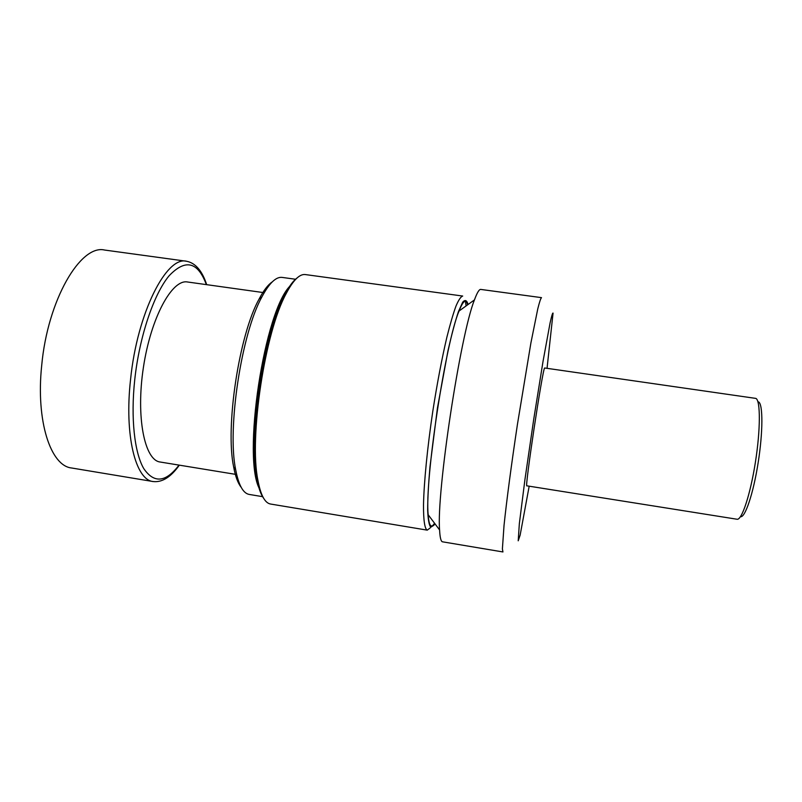 <?xml version="1.0" encoding="UTF-8"?>
<svg xmlns="http://www.w3.org/2000/svg" width="802" height="802" viewBox="0 0 802 802"><rect width="100%" height="100%" fill="white"/><g stroke="black" fill="none" stroke-linecap="round" stroke-linejoin="round"><path stroke-width="1.2" d="M264.219 292.7L187.468 281.983C172.109 278.936 150.876 317.522 143.408 367.396C135.759 417.24 144.611 460.388 160.189 462.022L236.66 474.533M241.111 487.195C237.913 483.225 235.417 476.468 233.643 466.914C225.131 426.945 239.106 334.735 259.076 299.076C263.597 290.484 267.988 284.76 272.219 281.923M260.169 490.002C241.252 460.809 264.53 307.156 291.246 284.89M262.775 496.689L249.262 494.443C243.176 493.4 238.655 485.18 235.688 469.782C227.016 428.759 241.432 333.562 261.873 296.951C269.272 283.116 276.028 276.61 282.144 277.412L295.717 279.276M263.657 498.303C260.76 494.363 258.495 487.806 256.861 478.634C248.089 436.348 263.818 332.559 284.73 294.765C289.001 286.484 293.111 280.9 297.041 277.993M434.524 523.205L434.093 523.876C430.945 528.498 428.97 525.45 428.168 514.754C424.559 480.829 445.541 342.354 459.045 311.016C463.165 300.59 466.022 298.524 467.616 304.83M434.864 523.656L433.902 525.25L430.744 527.235C429.08 525.27 428.047 519.606 427.656 510.242C427.687 498.794 428.458 484.368 429.962 466.954L437.461 407.837L448.037 350.434C451.747 334.254 455.215 321.291 458.463 311.547L462.694 302.184C465.07 299.427 466.864 300.199 468.077 304.499M430.223 527.917L427.245 530.142C424.769 528.999 423.416 520.498 423.506 504.879C423.957 482.493 427.356 447.777 432.799 411.246C437.16 383.316 441.862 358.584 446.914 337.051C450.153 324.138 453.18 313.803 455.997 306.033C458.624 299.898 460.869 296.57 462.714 296.048L305.341 274.565C299.617 273.793 293.201 280.189 286.093 293.743C264.971 331.968 249.021 437.25 257.863 480.017C260.64 495.065 264.871 503.075 270.575 504.037L427.245 530.142M465.451 301.291L466.082 305.943M544.638 367.988C542.703 368.008 524.348 489.842 526.874 485.822L737.048 519.245C741.77 520.458 750.361 494.593 755.424 462.102C760.537 429.631 760.547 400.529 755.935 398.424L544.638 367.988M529.18 486.182L520.127 535.185L518.212 540.809L519.335 523.736L524.949 479.486L533.751 419.135L543.064 361.191L550.072 322.985C551.636 315.878 552.638 312.59 553.059 313.111L547.054 368.228M502.954 551.956L502.393 548.939L504.027 525.46C506.513 501.511 511.475 463.907 517.48 424.078L530.894 342.985L537.761 308.92C539.455 302.123 540.698 298.364 541.5 297.642L480.789 289.422C479.205 289.181 477.09 292.68 474.453 299.898C460.398 334.244 436.348 492.969 439.586 529.942C439.977 537.621 440.96 541.581 442.544 541.821L502.954 551.956M758.572 401.912C763.033 404.007 763.043 431.957 758.131 462.864C753.268 493.791 745.008 518.192 740.477 516.678M179.327 465.16C170.886 477.09 162.164 482.553 153.162 481.551L71.589 467.987C50.767 465.972 35.779 421.341 41.684 365.632C47.609 299.848 80.631 244.129 104.611 250.044L186.545 261.252C195.437 262.966 202.154 270.765 206.685 284.67M153.162 481.551C135.688 480.117 124.18 435.576 130.586 379.266C137.262 312.79 166.525 255.838 186.545 261.252M179.016 465.11C165.824 482.463 154.074 483.636 143.779 468.619C134.485 452.789 130.576 418.103 134.766 379.516C139.448 336.349 153.844 294.053 169.092 275.788C185.402 258.665 197.823 261.612 206.365 284.62M233.643 466.914L235.688 469.782M259.076 299.076L261.873 296.951M256.861 478.634L257.863 480.017M284.73 294.765L286.093 293.743M428.168 514.754L439.586 529.942M459.045 311.016L474.453 299.898"/></g></svg>

